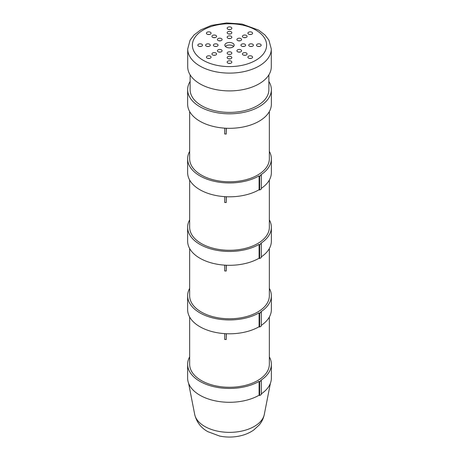 <?xml version="1.0" encoding="UTF-8"?>
<svg xmlns="http://www.w3.org/2000/svg" width="459" height="459" viewBox="0 0 459 459"><rect width="100%" height="100%" fill="white"/><g stroke="black" fill="none" stroke-linecap="round" stroke-linejoin="round"><path stroke-width="0.69" d="M259.656 395.532L259.106 395.21L259.106 381.36L259.656 381.681L259.656 395.532L261.303 394.579L261.303 380.723L260.712 380.379A41.867 24.172 180 0 0 271.367 364.268A41.867 24.172 180 0 0 269.341 356.844M259.656 381.681L261.303 380.723M224.669 333.636L224.669 339.442L226.212 339.54L226.333 333.727M226.212 333.722L226.212 339.54M189.659 317.049L189.659 364.268A39.841 23.002 0 0 0 201.329 380.534A39.841 23.002 0 0 0 226.333 387.201A39.841 23.002 0 0 0 269.341 364.268L269.341 317.049M259.106 381.36A41.867 24.172 180 0 1 213.481 386.598A41.867 24.172 180 0 1 187.633 364.268A41.867 24.172 180 0 1 189.659 356.844M259.106 395.21A41.867 24.172 180 0 1 213.481 400.455A41.867 24.172 180 0 1 187.633 378.118L187.633 364.268M271.367 364.268L271.367 378.118A41.867 24.172 180 0 1 261.303 393.839M238.95 40.885A25.526 14.734 -0 0 0 238.565 40.799M220.435 40.799A25.526 14.734 -0 0 0 220.05 40.885M268.876 74.857L268.876 89.648A39.376 22.732 180 0 1 244.567 110.653A39.376 22.732 180 0 1 201.656 105.725A39.376 22.732 180 0 1 190.124 89.648L190.124 74.857M268.876 81.438A41.867 24.172 180 0 1 271.367 89.648A41.867 24.172 180 0 1 245.519 111.985A41.867 24.172 180 0 1 199.894 106.74A41.867 24.172 180 0 1 187.633 89.648A41.867 24.172 180 0 1 190.124 81.438M271.367 89.648L271.367 104.136A41.867 24.172 180 0 1 245.519 126.472A41.867 24.172 180 0 1 199.894 121.228A41.867 24.172 180 0 1 187.633 104.136L187.633 89.648M233.62 46.445A4.67 2.697 -0 0 0 232.799 45.808A4.67 2.697 -0 0 0 225.38 46.445M232.799 43.266A4.67 2.697 180 0 1 234.17 45.171A4.67 2.697 180 0 1 229.5 47.868A4.67 2.697 180 0 1 224.83 45.171A4.67 2.697 180 0 1 227.716 42.681A4.67 2.697 180 0 1 232.799 43.266M230.28 63.382A2.335 1.348 -0 0 0 228.72 63.382M231.152 61.156A2.335 1.348 180 0 1 231.835 62.108A2.335 1.348 180 0 1 229.5 63.457A2.335 1.348 180 0 1 227.165 62.108A2.335 1.348 180 0 1 228.605 60.863A2.335 1.348 180 0 1 231.152 61.156M230.28 58.89A2.335 1.348 -0 0 0 228.72 58.89M231.152 56.664A2.335 1.348 180 0 1 231.835 57.616A2.335 1.348 180 0 1 229.5 58.964A2.335 1.348 180 0 1 227.165 57.616A2.335 1.348 180 0 1 228.605 56.371A2.335 1.348 180 0 1 231.152 56.664M230.28 54.397A2.335 1.348 -0 0 0 228.72 54.397M231.152 52.171A2.335 1.348 180 0 1 231.835 53.124A2.335 1.348 180 0 1 229.5 54.472A2.335 1.348 180 0 1 227.165 53.124A2.335 1.348 180 0 1 228.605 51.878A2.335 1.348 180 0 1 231.152 52.171M259.616 46.445A2.335 1.348 -0 0 0 258.061 46.445M260.488 44.219A2.335 1.348 180 0 1 261.171 45.171A2.335 1.348 180 0 1 258.836 46.52A2.335 1.348 180 0 1 256.501 45.171A2.335 1.348 180 0 1 257.947 43.926A2.335 1.348 180 0 1 260.488 44.219M251.836 46.445A2.335 1.348 -0 0 0 250.275 46.445M252.708 44.219A2.335 1.348 180 0 1 253.391 45.171A2.335 1.348 180 0 1 251.056 46.52A2.335 1.348 180 0 1 248.721 45.171A2.335 1.348 180 0 1 250.161 43.926A2.335 1.348 180 0 1 252.708 44.219M244.05 46.445A2.335 1.348 -0 0 0 242.495 46.445M244.922 44.219A2.335 1.348 180 0 1 245.611 45.171A2.335 1.348 180 0 1 243.276 46.52A2.335 1.348 180 0 1 240.941 45.171A2.335 1.348 180 0 1 242.381 43.926A2.335 1.348 180 0 1 244.922 44.219M230.28 29.508A2.335 1.348 -0 0 0 228.72 29.508M231.152 27.282A2.335 1.348 180 0 1 231.835 28.234A2.335 1.348 180 0 1 229.5 29.583A2.335 1.348 180 0 1 227.165 28.234A2.335 1.348 180 0 1 228.605 26.989A2.335 1.348 180 0 1 231.152 27.282M230.28 34A2.335 1.348 -0 0 0 228.72 34M231.152 31.774A2.335 1.348 180 0 1 231.835 32.727A2.335 1.348 180 0 1 229.5 34.075A2.335 1.348 180 0 1 227.165 32.727A2.335 1.348 180 0 1 228.605 31.482A2.335 1.348 180 0 1 231.152 31.774M230.28 38.493A2.335 1.348 -0 0 0 228.72 38.493M231.152 36.267A2.335 1.348 180 0 1 231.835 37.219A2.335 1.348 180 0 1 229.5 38.567A2.335 1.348 180 0 1 227.165 37.219A2.335 1.348 180 0 1 228.605 35.974A2.335 1.348 180 0 1 231.152 36.267M216.505 46.445A2.335 1.348 -0 0 0 214.95 46.445M217.377 44.219A2.335 1.348 180 0 1 218.059 45.171A2.335 1.348 180 0 1 215.724 46.52A2.335 1.348 180 0 1 213.389 45.171A2.335 1.348 180 0 1 214.835 43.926A2.335 1.348 180 0 1 217.377 44.219M208.725 46.445A2.335 1.348 -0 0 0 207.164 46.445M209.597 44.219A2.335 1.348 180 0 1 210.279 45.171A2.335 1.348 180 0 1 207.944 46.52A2.335 1.348 180 0 1 205.609 45.171A2.335 1.348 180 0 1 207.049 43.926A2.335 1.348 180 0 1 209.597 44.219M200.939 46.445A2.335 1.348 -0 0 0 199.384 46.445M201.811 44.219A2.335 1.348 180 0 1 202.499 45.171A2.335 1.348 180 0 1 200.164 46.52A2.335 1.348 180 0 1 197.829 45.171A2.335 1.348 180 0 1 199.269 43.926A2.335 1.348 180 0 1 201.811 44.219M215.036 55.241A2.335 1.348 -0 0 0 213.481 55.241M215.908 53.02A2.335 1.348 180 0 1 216.591 53.973A2.335 1.348 180 0 1 214.255 55.321A2.335 1.348 180 0 1 211.92 53.973A2.335 1.348 180 0 1 213.366 52.728A2.335 1.348 180 0 1 215.908 53.02M220.538 52.068A2.335 1.348 -0 0 0 218.983 52.068M221.41 49.842A2.335 1.348 180 0 1 222.093 50.794A2.335 1.348 180 0 1 219.758 52.142A2.335 1.348 180 0 1 217.428 50.794A2.335 1.348 180 0 1 218.868 49.549A2.335 1.348 180 0 1 221.41 49.842M240.017 40.822A2.335 1.348 -0 0 0 238.462 40.822M240.889 38.596A2.335 1.348 180 0 1 241.572 39.549A2.335 1.348 180 0 1 239.242 40.897A2.335 1.348 180 0 1 236.907 39.549A2.335 1.348 180 0 1 238.347 38.304A2.335 1.348 180 0 1 240.889 38.596M245.519 37.644A2.335 1.348 -0 0 0 243.964 37.644M246.391 35.418A2.335 1.348 180 0 1 247.08 36.37A2.335 1.348 180 0 1 244.745 37.718A2.335 1.348 180 0 1 242.409 36.37A2.335 1.348 180 0 1 243.849 35.125A2.335 1.348 180 0 1 246.391 35.418M245.519 55.241A2.335 1.348 -0 0 0 243.964 55.241M246.391 53.02A2.335 1.348 180 0 1 247.08 53.973A2.335 1.348 180 0 1 244.745 55.321A2.335 1.348 180 0 1 242.409 53.973A2.335 1.348 180 0 1 243.849 52.728A2.335 1.348 180 0 1 246.391 53.02M240.017 52.068A2.335 1.348 -0 0 0 238.462 52.068M240.889 49.842A2.335 1.348 180 0 1 241.572 50.794A2.335 1.348 180 0 1 239.242 52.142A2.335 1.348 180 0 1 236.907 50.794A2.335 1.348 180 0 1 238.347 49.549A2.335 1.348 180 0 1 240.889 49.842M220.538 40.822A2.335 1.348 -0 0 0 218.983 40.822M221.41 38.596A2.335 1.348 180 0 1 222.093 39.549A2.335 1.348 180 0 1 219.758 40.897A2.335 1.348 180 0 1 217.428 39.549A2.335 1.348 180 0 1 218.868 38.304A2.335 1.348 180 0 1 221.41 38.596M215.036 37.644A2.335 1.348 -0 0 0 213.481 37.644M215.908 35.418A2.335 1.348 180 0 1 216.591 36.37A2.335 1.348 180 0 1 214.255 37.718A2.335 1.348 180 0 1 211.92 36.37A2.335 1.348 180 0 1 213.366 35.125A2.335 1.348 180 0 1 215.908 35.418M209.533 58.419A2.335 1.348 -0 0 0 207.979 58.419M210.406 56.199A2.335 1.348 180 0 1 211.088 57.151A2.335 1.348 180 0 1 208.753 58.5A2.335 1.348 180 0 1 206.418 57.151A2.335 1.348 180 0 1 207.864 55.906A2.335 1.348 180 0 1 210.406 56.199M251.021 58.419A2.335 1.348 -0 0 0 249.466 58.419M251.893 56.199A2.335 1.348 180 0 1 252.582 57.151A2.335 1.348 180 0 1 250.247 58.5A2.335 1.348 180 0 1 247.912 57.151A2.335 1.348 180 0 1 249.352 55.906A2.335 1.348 180 0 1 251.893 56.199M251.021 34.465A2.335 1.348 -0 0 0 249.466 34.465M251.893 32.245A2.335 1.348 180 0 1 252.582 33.197A2.335 1.348 180 0 1 250.247 34.545A2.335 1.348 180 0 1 247.912 33.197A2.335 1.348 180 0 1 249.352 31.952A2.335 1.348 180 0 1 251.893 32.245M209.533 34.465A2.335 1.348 -0 0 0 207.979 34.465M210.406 32.245A2.335 1.348 180 0 1 211.088 33.197A2.335 1.348 180 0 1 208.753 34.545A2.335 1.348 180 0 1 206.418 33.197A2.335 1.348 180 0 1 207.864 31.952A2.335 1.348 180 0 1 210.406 32.245M187.708 48.987L187.708 66.779A41.792 24.126 -0 0 0 199.952 83.836A41.792 24.126 -0 0 0 245.49 89.069A41.792 24.126 -0 0 0 271.292 66.779L271.292 48.987L268.922 40.163L265.055 35.073L258.664 30.133L242.054 24.057L226.499 22.95L211.369 25.4L200.6 29.973L194.002 35.016L190.089 40.145L187.708 48.987A41.792 24.126 -0 0 0 199.952 66.044A41.792 24.126 -0 0 0 245.49 71.277A41.792 24.126 -0 0 0 271.292 48.987M259.656 327.037L259.106 326.716L259.106 312.866L259.656 313.181L259.656 327.037L261.303 326.079L261.303 312.229L260.712 311.885A41.867 24.172 180 0 0 271.367 295.774A41.867 24.172 180 0 0 269.341 288.35M259.656 313.181L261.303 312.229M224.669 265.141L224.669 270.948L226.212 271.045L226.333 265.233M226.212 265.227L226.212 271.045M189.659 248.554L189.659 295.774A39.841 23.002 0 0 0 201.329 312.04A39.841 23.002 0 0 0 226.333 318.707A39.841 23.002 0 0 0 269.341 295.774L269.341 248.554M259.106 312.866A41.867 24.172 180 0 1 213.481 318.104A41.867 24.172 180 0 1 187.633 295.774A41.867 24.172 180 0 1 189.659 288.35M259.106 326.716A41.867 24.172 180 0 1 213.481 331.955A41.867 24.172 180 0 1 187.633 309.624L187.633 295.774M271.367 295.774L271.367 309.624A41.867 24.172 180 0 1 261.303 325.345M259.656 258.537L259.106 258.222L259.106 244.372L259.656 244.687L259.656 258.537L261.303 257.585L261.303 243.735L260.712 243.39A41.867 24.172 180 0 0 271.367 227.28A41.867 24.172 180 0 0 269.341 219.855M259.656 244.687L261.303 243.735M224.669 196.641L224.669 202.453L226.212 202.551L226.333 196.733M226.212 196.733L226.212 202.551M189.659 180.054L189.659 227.28A39.841 23.002 0 0 0 201.329 243.545A39.841 23.002 0 0 0 226.333 250.207A39.841 23.002 0 0 0 269.341 227.28L269.341 180.054M259.106 244.372A41.867 24.172 180 0 1 213.481 249.61A41.867 24.172 180 0 1 187.633 227.28A41.867 24.172 180 0 1 189.659 219.855M259.106 258.222A41.867 24.172 180 0 1 213.481 263.46A41.867 24.172 180 0 1 187.633 241.13L187.633 227.28M271.367 227.28L271.367 241.13A41.867 24.172 180 0 1 261.303 256.851M259.656 190.043L259.106 189.728L259.106 175.872L259.656 176.193L259.656 190.043L261.303 189.091L261.303 175.24L260.712 174.896A41.867 24.172 180 0 0 271.367 158.78A41.867 24.172 180 0 0 269.341 151.361M259.656 176.193L261.303 175.24M224.669 128.147L224.669 133.959L226.212 134.057L226.333 128.239M226.212 128.233L226.212 134.057M189.659 111.56L189.659 158.78A39.841 23.002 0 0 0 201.329 175.045A39.841 23.002 0 0 0 226.333 181.712A39.841 23.002 0 0 0 269.341 158.78L269.341 111.56M259.106 175.872A41.867 24.172 180 0 1 213.481 181.116A41.867 24.172 180 0 1 187.633 158.78A41.867 24.172 180 0 1 189.659 151.361M259.106 189.728A41.867 24.172 180 0 1 213.481 194.966A41.867 24.172 180 0 1 187.633 172.636L187.633 158.78M271.367 158.78L271.367 172.636A41.867 24.172 180 0 1 261.303 188.351M204.725 426.434A35.033 20.23 180 0 1 194.685 414.397C196.578 422.096 200.956 427.845 207.812 431.649L219.603 436.05C226.43 437.444 233.241 437.398 240.028 435.912C245.152 434.782 249.736 432.808 253.781 429.985L259.283 424.902C261.831 421.827 263.506 418.327 264.315 414.397A35.033 20.23 180 0 1 241.073 431.225A35.033 20.23 180 0 1 204.725 426.434M203.251 60.324A37.122 21.43 180 0 1 219.895 24.47A37.122 21.43 180 0 1 265.354 50.72A37.122 21.43 180 0 1 203.251 60.324M264.315 414.397L270.38 383.345M194.685 414.397L188.62 383.345"/></g></svg>
